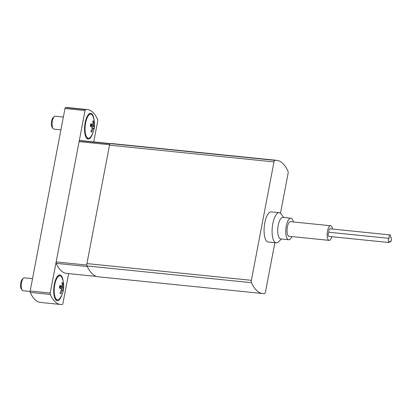 <?xml version="1.0" encoding="UTF-8"?>
<svg xmlns="http://www.w3.org/2000/svg" width="412" height="412" viewBox="0 0 412 412"><rect width="100%" height="100%" fill="white"/><g stroke="black" fill="none" stroke-linecap="round" stroke-linejoin="round"><path stroke-width="0.62" d="M280.49 213.231L288.06 173.555A2.163 0.783 95.8 0 0 287.952 171.181A64.864 23.448 95.8 0 0 276.684 160.33L112.224 143.597A64.864 23.448 95.8 0 0 110.375 143.613A2.163 0.783 95.8 0 0 109.51 145.178L86.922 263.587A2.163 0.783 95.8 0 0 87.035 265.956A64.864 23.448 95.8 0 0 93.009 274.449A64.864 23.448 95.8 0 0 98.303 276.807L262.763 293.54A64.864 23.448 95.8 0 0 264.612 293.529A2.163 0.783 95.8 0 0 265.472 291.959L274.876 242.673M276.684 160.33A64.864 23.448 95.8 0 0 274.835 160.345A2.163 0.783 95.8 0 0 273.97 161.911L251.382 280.32A2.163 0.783 95.8 0 0 251.495 282.689A64.864 23.448 95.8 0 0 262.763 293.54M283.636 217.485L281.267 214.085A15.136 5.469 95.8 0 0 279.274 212.695L271.256 211.881A15.136 5.469 95.8 0 0 264.792 222.861A15.136 5.469 95.8 0 0 268.191 241.993L276.215 242.812A15.136 5.469 95.8 0 0 278.445 241.849L281.447 238.996M279.274 212.695A15.136 5.469 95.8 0 0 272.811 223.68A15.136 5.469 95.8 0 0 276.215 242.812M293.375 221.955A10.81 3.909 95.8 0 0 290.872 218.221L282.848 217.407A10.81 3.909 95.8 0 0 278.234 225.251A10.81 3.909 95.8 0 0 280.66 238.914L288.683 239.733A10.81 3.909 95.8 0 0 291.887 236.581M290.872 218.221A10.81 3.909 95.8 0 0 286.258 226.064A10.81 3.909 95.8 0 0 288.683 239.733M332.479 229.051A7.349 2.657 95.8 0 0 330.635 225.745L290.522 221.661A7.349 2.657 95.8 0 0 287.385 226.997A7.349 2.657 95.8 0 0 289.033 236.292L329.147 240.371A7.349 2.657 95.8 0 0 331.881 236.715M330.635 225.745A7.349 2.657 95.8 0 0 327.494 231.081A7.349 2.657 95.8 0 0 329.147 240.371M328.905 232.244A2.163 0.783 -84.2 0 1 329.034 229.948A2.163 0.783 -84.2 0 1 329.863 228.784L390.03 234.907A2.163 0.783 95.8 0 0 389.201 236.066A2.163 0.783 95.8 0 0 389.072 238.363L328.905 232.244A2.163 0.783 95.8 0 0 328.204 234.608A2.163 0.783 95.8 0 0 328.791 236.4L388.959 242.524A2.163 0.783 95.8 0 0 389.886 240.953A2.163 0.783 95.8 0 0 390.406 241.798A2.163 0.783 95.8 0 0 391.4 239.722A2.163 0.783 95.8 0 0 390.844 237.492A2.163 0.783 95.8 0 0 390.514 237.636A2.163 0.783 95.8 0 0 390.03 234.907M110.462 143.603L81.463 140.652A58.38 21.105 95.8 0 0 79.624 140.688A1.298 0.469 95.8 0 0 79.109 141.625L56.161 261.939A1.298 0.469 95.8 0 0 56.223 263.356A58.38 21.105 95.8 0 0 66.486 273.388L96.578 276.452M389.072 238.363A2.163 0.783 95.8 0 0 388.372 240.726A2.163 0.783 95.8 0 0 388.959 242.524M93.735 141.898L97.721 121.015A1.298 0.469 95.8 0 0 97.659 119.598A58.38 21.105 95.8 0 0 87.395 109.566A58.38 21.105 95.8 0 0 85.552 109.602A1.298 0.469 95.8 0 0 85.042 110.54L50.228 293.025A1.298 0.469 95.8 0 0 50.295 294.441A58.38 21.105 95.8 0 0 60.554 304.473A58.38 21.105 95.8 0 0 62.397 304.442A1.298 0.469 95.8 0 0 62.907 303.5L68.613 273.604M87.395 109.566L67.341 107.527A58.38 21.105 95.8 0 0 65.498 107.558A1.298 0.469 95.8 0 0 64.983 108.5L30.174 290.985A1.298 0.469 95.8 0 0 30.236 292.402A58.38 21.105 95.8 0 0 40.5 302.434L60.554 304.473M63.216 281.484A12.973 4.692 95.8 0 0 59.869 274.938A12.973 4.692 95.8 0 0 54.333 284.352A12.973 4.692 95.8 0 0 57.242 300.75A12.973 4.692 95.8 0 0 61.841 295.013M94.054 119.835A12.973 4.692 95.8 0 0 90.707 113.29A12.973 4.692 95.8 0 0 85.166 122.704A12.973 4.692 95.8 0 0 88.08 139.107A12.973 4.692 95.8 0 0 92.679 133.37M90.207 126.221A21.584 4.723 10.8 0 1 92.273 127.452A21.584 19.56 129.6 0 1 90.825 131.531A20.878 4.573 10.8 0 1 91.67 132.231A21.584 19.56 -50.4 0 0 93.117 128.153A21.584 4.723 10.8 0 1 93.869 129.25A20.878 18.921 -50.4 0 0 94.343 126.762A21.584 4.723 -169.2 0 0 93.591 125.665A21.584 19.56 -50.4 0 0 93.725 121.452A20.878 4.573 -169.2 0 0 92.88 120.752A21.584 19.56 129.6 0 1 92.746 124.965A21.584 4.723 -169.2 0 0 90.681 123.734A20.878 18.921 129.6 0 1 90.48 124.98A20.878 18.921 129.6 0 1 90.207 126.221M85.619 122.956A12.108 4.378 -84.2 0 1 90.789 114.17A12.108 4.378 -84.2 0 1 93.066 116.601A21.62 21.62 0 0 1 91.057 136.336A12.108 4.378 -84.2 0 1 88.338 138.262A12.108 4.378 -84.2 0 1 85.619 122.956M92.911 121.37L93.725 121.452M90.408 125.341L93.591 125.665M90.305 125.804L91.062 126.427L94.343 126.762M92.113 128.05L93.117 128.153M90.527 124.738L92.746 124.965M60.914 129.821L53.864 129.105A6.489 2.343 -84.2 0 1 53.333 128.868A6.489 2.343 -84.2 0 1 53.009 128.508A6.489 2.343 -84.2 0 1 52.19 122.415A6.489 2.343 -84.2 0 1 54.219 116.611A6.489 2.343 -84.2 0 1 55.177 116.199L63.355 117.029M53.009 128.508L52.092 127.184A5.16 1.864 -84.2 0 1 51.433 122.338A5.16 1.864 -84.2 0 1 53.055 117.719L54.219 116.611M59.369 287.864A21.584 4.723 10.8 0 1 61.434 289.095A21.584 19.56 129.6 0 1 59.987 293.174A20.878 4.573 10.8 0 1 60.837 293.874A21.584 19.56 -50.4 0 0 62.279 289.796A21.584 4.723 10.8 0 1 63.036 290.893A20.878 18.921 -50.4 0 0 63.51 288.405A21.584 4.723 -169.2 0 0 62.753 287.308A21.584 19.56 -50.4 0 0 62.892 283.096A20.878 4.573 -169.2 0 0 62.047 282.4A21.584 19.56 129.6 0 1 61.908 286.608A21.584 4.723 -169.2 0 0 59.848 285.377A20.878 18.921 129.6 0 1 59.647 286.628A20.878 18.921 129.6 0 1 59.369 287.864M54.781 284.599A12.108 4.378 -84.2 0 1 59.951 275.813A12.108 4.378 -84.2 0 1 62.227 278.244A21.62 21.62 0 0 1 60.219 297.979A12.108 4.378 -84.2 0 1 57.5 299.905A12.108 4.378 -84.2 0 1 54.781 284.599M62.078 283.013L62.892 283.096M59.575 286.984L62.753 287.308M59.472 287.447L60.224 288.07L63.51 288.405M61.275 289.693L62.279 289.796M59.689 286.386L61.908 286.608M30.117 291.469L23.031 290.748A6.489 2.343 -84.2 0 1 22.5 290.512A6.489 2.343 -84.2 0 1 22.176 290.151A6.489 2.343 -84.2 0 1 21.352 284.059A6.489 2.343 -84.2 0 1 23.386 278.255A6.489 2.343 -84.2 0 1 24.344 277.843L32.522 278.672M22.176 290.151L21.254 288.827A5.16 1.864 -84.2 0 1 20.6 283.981A5.16 1.864 -84.2 0 1 22.217 279.362L23.386 278.255M274.835 160.345L110.375 143.613M273.97 161.911L109.51 145.178M251.382 280.32L86.922 263.587M251.495 282.689L87.035 265.956M79.624 140.688L110.081 143.783M79.109 141.625L109.618 144.73M56.161 261.939L86.834 265.06M56.223 263.356L87.293 266.518M85.552 109.602L65.498 107.558M85.042 110.54L64.983 108.5M50.228 293.025L30.174 290.985M50.295 294.441L30.236 292.402M390.844 237.492L390.545 237.467M390.406 241.798L389.67 241.72M90.789 114.17L88.941 113.98M88.338 138.262L86.494 138.072M59.951 275.813L58.107 275.628M57.5 299.905L55.656 299.72"/></g></svg>
